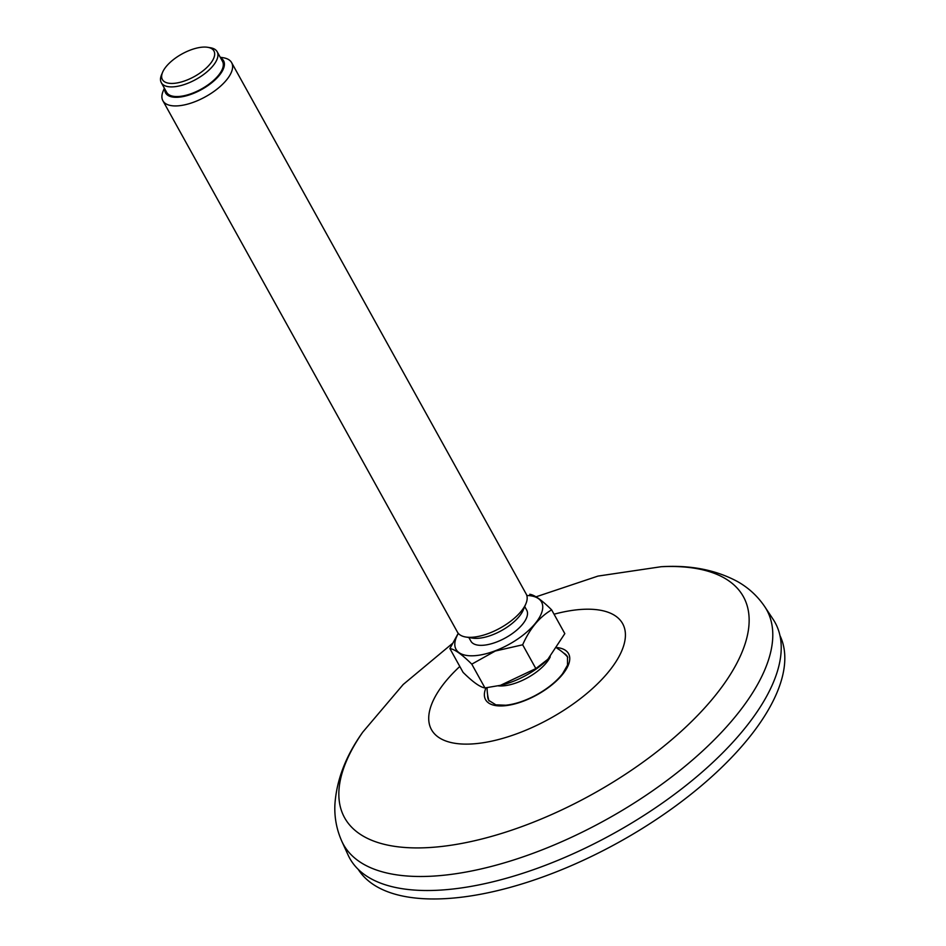 <?xml version="1.0" encoding="UTF-8"?>
<svg xmlns="http://www.w3.org/2000/svg" width="946" height="946" viewBox="0 0 946 946"><rect width="100%" height="100%" fill="white"/><g stroke="black" fill="none" stroke-linecap="round" stroke-linejoin="round"><path stroke-width="1.42" d="M779.953 635.558A241.183 105.349 151 0 1 642.038 828.637A241.183 105.349 151 0 1 375.917 886.13A241.183 105.349 151 0 1 358.203 869.339M601.952 839.764A243.146 106.212 -29 0 0 773.213 619.464L764.817 606.764A241.963 105.692 -29 0 1 594.395 825.988A241.963 105.692 -29 0 1 341.802 841.242L348.128 855.101A243.146 106.212 -29 0 0 601.952 839.764M489.094 700.927A45.006 19.653 151 0 1 488.585 699.484A46.177 46.177 0 0 1 487.095 687.683M556.922 648.199A46.177 46.177 0 0 1 566.808 656.122A45.006 19.653 151 0 1 567.766 657.316M550.265 656.831A35.132 15.349 151 0 1 517.675 682.362A35.132 15.349 151 0 1 502.255 685.933A35.132 15.349 151 0 1 498.116 685.85M162.594 72.286L161.53 74.805A31.928 13.942 -29 0 0 161.305 82.669A31.928 13.942 -29 0 0 186.93 83.615A31.928 13.942 -29 0 0 217.154 51.711A31.928 13.942 -29 0 0 210.355 47.738L207.659 47.3A29.468 12.877 -29 0 0 190.276 50.103A29.468 12.877 -29 0 0 162.594 72.286A29.468 12.877 -29 0 0 194.403 76.52A29.468 12.877 -29 0 0 207.659 47.3M164.368 88.203L163.173 91.053A39.294 17.17 -29 0 0 162.889 100.737A39.294 17.17 -29 0 0 194.438 101.896A39.294 17.17 -29 0 0 231.628 62.637A39.294 17.17 -29 0 0 223.268 57.741L220.229 57.245M164.77 88.912A33.157 14.486 -29 0 0 201.604 89.515A33.157 14.486 -29 0 0 220.619 57.954M231.628 62.637L526.189 594.029A39.294 17.17 151 0 1 525.905 603.714L523.256 610.016A33.157 14.486 151 0 1 492.109 634.967A33.157 14.486 151 0 1 472.562 638.112L465.822 637.025A39.294 17.17 151 0 1 457.45 632.129L162.889 100.737M525.905 603.714A39.294 17.17 151 0 1 488.987 633.288A39.294 17.17 151 0 1 465.822 637.025M449.882 648.566C454.659 649.216 461.955 654.419 471.782 664.151L484.967 687.931C480.19 687.281 472.894 682.078 463.067 672.346L449.882 648.566L458.242 633.3M548.254 658.936A48.861 21.344 151 0 1 547.746 659.445L564.821 633.631L551.636 609.863C541.845 600.142 534.549 594.939 529.736 594.265M548.089 659.09L535.85 668.574L522.665 644.794C529.795 628.641 539.445 616.993 551.636 609.863M522.665 644.794L495.314 651.025L471.782 664.151M535.85 668.574L500.469 685.318L484.967 687.931M547.746 659.445A48.861 21.344 151 0 1 512.401 681.688A48.861 21.344 151 0 1 501.51 685.07L500.469 685.318M526.816 595.495A48.861 21.344 151 0 1 539.527 617.3A48.861 21.344 151 0 1 495.266 650.777A48.861 21.344 151 0 1 458.361 633.43M524.711 606.563L526.709 610.158A31.928 13.942 151 0 1 496.484 642.062A31.928 13.942 151 0 1 470.86 641.116L468.861 637.521M217.154 51.711L222.511 61.372A31.928 13.942 151 0 1 192.286 93.276A31.928 13.942 151 0 1 166.662 92.33L161.305 82.669M459.803 666.469A109.298 47.738 -29 0 0 439.263 737.774A109.298 47.738 -29 0 0 544.837 721.313A109.298 47.738 -29 0 0 625.306 637.592A109.298 47.738 -29 0 0 554.06 614.214M485.984 687.813A47.442 20.717 -29 0 0 534.786 696.043A47.442 20.717 -29 0 0 567.813 666.268A47.442 20.717 -29 0 0 557.312 647.608M452.271 643.599L403.209 684.478L362.744 732.157A227.974 99.578 -29 0 0 378.518 842.732A227.974 99.578 -29 0 0 581.069 800.328A227.974 99.578 -29 0 0 744.502 645.657A227.974 99.578 -29 0 0 661.207 566.713L597.978 576.09L536.027 596.82M487.663 695.014A45.006 19.653 -29 0 0 488.775 700.407L495.858 704.841L505.803 705.219C514.707 704.285 524.344 701.152 534.715 695.807C546.764 689.374 556.047 682.031 562.551 673.765L567.505 665.133L567.494 656.772A45.006 19.653 -29 0 0 563.509 652.965M661.207 566.713C690.308 564.916 715.72 569.859 737.442 581.518C748.558 587.785 757.687 596.205 764.817 606.764M362.744 732.157C345.798 755.889 336.516 780.048 334.896 804.656C334.316 817.403 336.622 829.595 341.802 841.242"/></g></svg>
